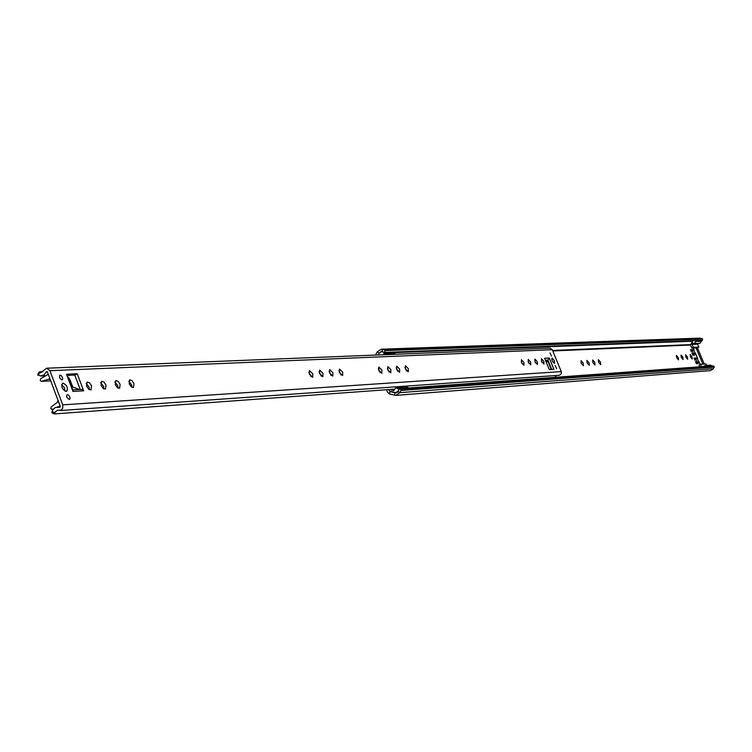 <?xml version="1.0" encoding="UTF-8"?>
<svg xmlns="http://www.w3.org/2000/svg" width="752" height="752" viewBox="0 0 752 752"><rect width="100%" height="100%" fill="white"/><g stroke="black" fill="none" stroke-linecap="round" stroke-linejoin="round"><path stroke-width="1.13" d="M592.849 362.567L594.992 365.002L594.823 362.445L592.679 360.011L592.849 362.567M598.564 362.229L600.688 364.654L600.51 362.116L598.385 359.691L598.564 362.229M676.612 357.651L678.454 359.86L678.219 357.548L676.377 355.339L676.612 357.651M681.265 357.369L683.098 359.569L682.863 357.275L681.03 355.085L681.265 357.369M685.88 357.106L687.685 359.287L687.45 357.012L685.636 354.822L685.88 357.106M690.43 356.833L692.225 359.005L691.981 356.749L690.186 354.568L690.43 356.833M714.344 367.117L401.013 390.457L400.807 389.602L714.193 366.515L713.479 368.668L710.518 370.595L395.909 395.373L389.545 394.02L387.571 392.206L386.584 389.733M587.058 362.906L589.23 365.359L589.06 362.784L586.889 360.33L587.058 362.906M581.193 363.254L583.383 365.716L583.214 363.131L581.033 360.659L581.193 363.254M696.23 340.637L694.463 343.579L692.771 343.006L692.122 344.388L693.372 347.349L691.831 348.063L696.014 347.856L702.904 364.165L696.014 347.856L697.395 347.8L704.276 364.071M693.203 347.997L694.143 350.225M695.403 353.186L697.696 358.629M698.946 361.609L700.168 364.504M400.807 389.602L399.34 388.643L397.911 391.369L394.913 392.817L390.006 391.585L388.944 389.564L389.508 390.955L396.125 392.958L398.175 391.792L398.992 389.32M695.741 357.99L694.058 358.093L695.628 358.572L697.301 358.469L695.741 357.99M696.408 363.658L697.123 362.135L698.796 362.022L698.082 363.545L696.408 363.658L695.515 361.543M694.951 360.208L694.058 358.093M692.188 349.577L690.505 349.661L692.066 350.141L693.748 350.056L692.188 349.577M692.855 355.226L693.57 353.694L695.243 353.609L694.528 355.132L692.855 355.226L691.962 353.111M691.398 351.776L690.505 349.661M379.064 370.886L378.566 369.655M401.013 390.457L399.857 392.657L395.909 395.373M714.193 366.515L713.103 365.848L399.34 388.643M375.539 355.066L377.156 351.945L381.32 349.191L699.698 338.146L702.283 338.607L702.34 340.412L384.855 352.415L384.761 349.849L702.283 338.607M381.32 349.191L384.761 349.849M378.181 354.963L379.093 353.205L381.396 351.673L384.855 352.415M397.545 370.971L397.752 370.492M698.796 362.022L697.301 358.469M697.123 362.135L695.628 358.572M695.243 353.609L693.748 350.056M693.57 353.694L692.066 350.141M378.369 354.953L379.187 353.083L381.725 351.25L384.046 352.378L383.821 354.737M391.313 389.395L393.578 390.749L395.89 387.628L398.823 389.329M395.89 387.628L406.785 386.848L408.825 387.957M395.082 352.03L394.819 354.295M391.595 390.1L393.822 389.94M693.372 347.349L698.928 347.095L697.395 347.8M691.831 348.063L690.618 345.187L692.536 341.098M699.755 366.816L699.003 365.04L700.544 364.335L706.053 363.949L706.673 365.416M703.628 366.534L705.038 365.538L706.579 366.318M700.544 364.335L701.531 366.685M705.038 365.538L710.518 365.143L712.05 365.923M701.766 340.43L700.009 343.344L694.463 343.579M698.016 343.429L697.687 344.153L698.928 347.095M692.122 344.388L697.687 344.153M700.197 364.485L698.965 361.562M697.734 358.657L695.412 353.149M694.181 350.244L693.231 347.988M396.642 369.307L399.622 372.306L399.66 369.138L396.68 366.139L396.642 369.307M398.024 371.554L396.238 367.888M405.356 368.837L408.298 371.817L408.317 368.668L405.375 365.688L405.356 368.837M406.691 371.027L404.961 367.455M521.54 362.539L523.994 365.209L523.881 362.408L521.427 359.738L521.54 362.539M522.264 363.912L521.315 361.909M528.318 362.173L530.743 364.814L530.63 362.041L528.205 359.39L528.318 362.173M529.004 363.479L528.111 361.599M535.001 361.806L537.407 364.438L537.276 361.684L534.879 359.052L535.001 361.806M535.64 363.047L534.822 361.308M541.59 361.449L543.969 364.062L543.837 361.327L541.468 358.713L541.59 361.449M542.192 362.614L541.431 361.016M550.05 352.932L551.423 356.044L550.05 352.932M555.258 365.575L556.621 368.687L555.258 365.575M552.194 358.14L554.318 360.584L554.534 363.46L552.278 361.054L551.742 358.948L552.194 358.14M552.081 360.565L552.72 361.909M319.506 373.481L322.843 376.696L322.975 373.302L319.647 370.087L319.506 373.481M321.264 376.141L319.074 371.704M309.307 374.035L312.691 377.278L312.832 373.847L309.457 370.614L309.307 374.035M311.112 376.743L308.865 372.212M101.069 385.325L103.146 388.389L105.515 389.094L105.985 385.062L103.898 381.997L101.539 381.283L101.069 385.325M103.945 388.934L103.55 386.312L100.665 382.712M86.536 386.114L88.661 389.207L91.067 389.921L91.565 385.842L89.45 382.74L87.044 382.035L86.536 386.114M89.507 389.771L89.112 387.101L86.151 383.445M61.871 379.957L62.707 379.102L62.388 377.213L61.128 375.549L59.746 375.201L59.54 377.871L61.871 379.957M69.222 399.491L70.049 398.626L69.729 396.736L68.47 395.063L67.107 394.715L66.533 395.928L66.89 397.413L69.222 399.491M66.185 391.435L66.693 391.313C68.291 387.947 67.088 385.231 63.083 383.172L62.566 383.285C60.968 386.669 62.172 389.386 66.185 391.435M65.123 391.2L64.305 387.468L61.645 384.695M115.282 384.554L117.34 387.581L119.653 388.295L120.104 384.291L118.055 381.264L115.733 380.559L115.282 384.554M118.092 388.107L117.679 385.532L114.877 381.988M129.212 383.802L131.233 386.791L133.499 387.506L133.931 383.539L131.91 380.55L129.635 379.845L129.212 383.802M131.938 387.289L131.525 384.77L128.789 381.283M329.526 372.945L332.807 376.122L332.929 372.757L329.649 369.58L329.526 372.945M331.237 375.549L329.094 371.206M339.368 372.409L342.611 375.568L342.715 372.231L339.481 369.072L339.368 372.409M341.032 374.966L338.936 370.717M387.788 369.787L390.805 372.813L390.852 369.617L387.835 366.591L387.788 369.787M389.216 372.08L387.383 368.32M378.782 370.275L381.847 373.321L381.903 370.106L378.839 367.051L378.782 370.275M380.249 372.616L378.369 368.762M80.191 389.433L74.758 375.041L67.342 375.38M55.084 413.835L51.813 412.669L52.819 409.774L55.253 407.518L59.643 407.293L60.216 406.155L47.385 371.986L46.737 371.497L44.02 374.834L40.937 375.991L37.685 374.966L39.264 372.259M51.86 411.974L54.736 412.331L57.49 410.244L61.213 410.15L62.764 408.148L62.726 404.858L49.886 370.68L46.605 368.217L40.787 372.719L39.837 372.597L38.126 375.314M59.869 410.583L559.225 375.276L561.152 374.017L561.406 371.93L552.259 349.68L549.928 348.101L46.605 368.217M66.693 374.75L66.496 374.242L77.23 373.763L83.66 390.814L81.677 389.348L80.972 389.536M549.28 358.037L553.895 369.26L549.28 369.561L544.636 358.281L549.28 358.037L547.926 360.17L545.548 360.49M555.079 377.325L556.377 375.474M42.93 371.676L39.536 371.817L39.837 372.597M393.963 389.198L55.3 413.854L54.736 412.331M77.23 373.763L74.758 375.041M72.389 389.874L72.972 391.425L83.66 390.814M79.345 389.48L72.841 387.007L69.24 378.153L68.404 378.2M551.197 369.439L547.588 360.33M63.224 389.583L61.918 387.148M48.25 374.27L40.711 378.66L40.194 380.503L41.341 381.358L49.359 379.008M58.026 400.308L57.481 402.226L51.202 406.926L50.76 408.703L53.035 409.445M53.345 409.05L52.273 409.502M60.122 405.901L57.772 406.926M50.337 379.845L48.777 379.036M390.175 391.181L389.611 391.228M690.712 344.989L552.786 350.949M389.545 394.02L390.006 391.585L391.134 391.501M394.452 395.251L395.035 392.807M713.479 368.668L399.857 392.657L397.911 391.369M702.603 339.124L385.193 350.592M700.601 338.231L382.524 349.313L382.072 351.748M377.156 351.945L379.14 353.205M692.489 341.192L395.148 352.594M690.9 344.585L552.598 350.488M396.943 369.965L397.535 369.928M383.849 353.609L394.847 353.186M383.952 353.299L394.95 352.876M384.046 352.378L384.61 352.359M397.864 388.662L408.74 387.872M696.042 341.464L701.578 341.248M696.126 341.239L701.663 341.032M706.523 366.262L711.994 365.867M561.283 371.591L62.726 404.858M552.259 349.68L49.886 370.68M66.496 374.242L72.972 391.425M59.878 407.227L59.408 407.264M47.348 371.892L46.154 371.949M71.741 387.064L72.841 387.007M72.418 386.566L71.572 386.613M546.46 362.708L547.635 360.781M547.324 360.396L546.243 362.173M545.473 360.302L547.926 360.17L551.724 369.401M41.604 381.311L50.722 380.869L41.341 381.358M60.245 406.757L57.284 406.954M45.449 375.793L40.937 375.991M53.11 413.6L55.178 413.854M39.198 371.986L37.797 374.214M81.677 389.348L72.794 389.846M73.01 390.42L66.947 374.336M51.944 409.577L52.997 409.502"/></g></svg>

